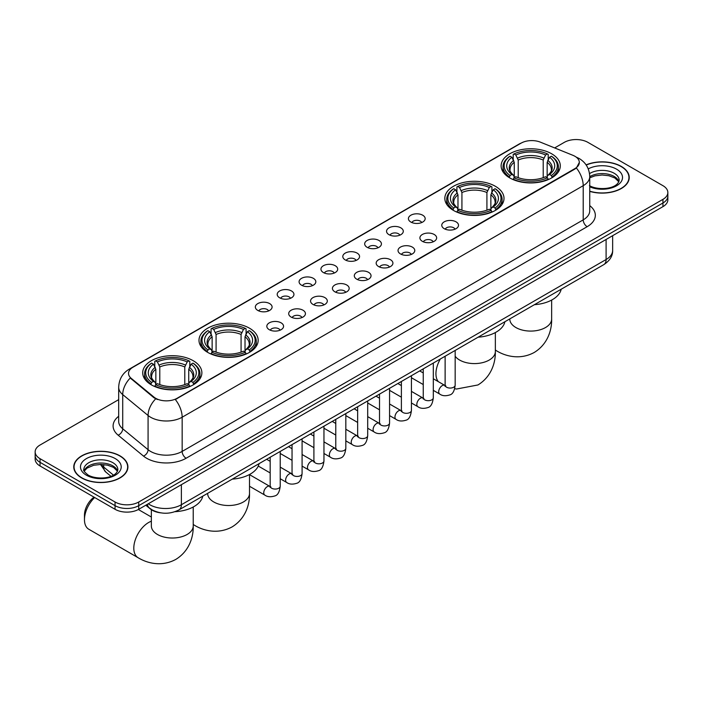 <?xml version="1.0" encoding="UTF-8"?>
<svg xmlns="http://www.w3.org/2000/svg" width="703" height="703" viewBox="0 0 703 703"><rect width="100%" height="100%" fill="white"/><g stroke="black" fill="none" stroke-linecap="round" stroke-linejoin="round"><path stroke-width="1.05" d="M495.343 186.269A29.588 17.083 0 0 0 463.101 182.569A29.588 17.083 0 0 0 444.832 198.351A29.588 17.083 0 0 0 453.497 210.434A29.588 17.083 0 0 0 485.747 214.134A29.588 17.083 0 0 0 504.007 198.351A29.588 17.083 0 0 0 495.343 186.269M249.503 328.204A29.588 17.083 0 0 0 217.253 324.505A29.588 17.083 0 0 0 198.993 340.287A29.588 17.083 0 0 0 207.657 352.361A29.588 17.083 0 0 0 239.899 356.07A29.588 17.083 0 0 0 258.168 340.287A29.588 17.083 0 0 0 249.503 328.204M193.211 360.709A29.588 17.083 0 0 0 160.969 357.001A29.588 17.083 0 0 0 142.7 372.783A29.588 17.083 0 0 0 151.373 384.866A29.588 17.083 0 0 0 183.615 388.566A29.588 17.083 0 0 0 201.875 372.783A29.588 17.083 0 0 0 193.211 360.709M551.627 153.772A29.588 17.083 0 0 0 519.385 150.073A29.588 17.083 0 0 0 501.125 165.855A29.588 17.083 0 0 0 509.789 177.929A29.588 17.083 0 0 0 542.031 181.638A29.588 17.083 0 0 0 560.3 165.855A29.588 17.083 0 0 0 551.627 153.772M410.868 222.051A8.374 4.833 180 0 1 409.208 220.689A8.374 4.833 180 0 1 411.976 214.679A8.374 4.833 180 0 1 422.714 215.215A8.374 4.833 180 0 1 424.375 220.689A8.374 4.833 180 0 1 410.868 222.051M421.686 222.552A5.026 2.9 0 0 0 420.341 221.137A5.026 2.9 0 0 0 415.394 220.408A5.026 2.9 0 0 0 411.888 222.552M388.996 234.679A8.374 4.833 180 0 1 387.335 233.308A8.374 4.833 180 0 1 390.112 227.306A8.374 4.833 180 0 1 400.842 227.842A8.374 4.833 180 0 1 402.503 233.308A8.374 4.833 180 0 1 388.996 234.679M399.822 235.18A5.026 2.9 0 0 0 398.469 233.765A5.026 2.9 0 0 0 393.522 233.036A5.026 2.9 0 0 0 390.016 235.18M367.133 247.307A8.374 4.833 180 0 1 365.472 245.936A8.374 4.833 180 0 1 368.24 239.925A8.374 4.833 180 0 1 378.97 240.47A8.374 4.833 180 0 1 380.639 245.936A8.374 4.833 180 0 1 367.133 247.307M377.95 247.808A5.026 2.9 0 0 0 376.606 246.393A5.026 2.9 0 0 0 371.659 245.655A5.026 2.9 0 0 0 368.152 247.808M345.261 259.925A8.374 4.833 180 0 1 343.6 258.563A8.374 4.833 180 0 1 346.377 252.553A8.374 4.833 180 0 1 357.106 253.089A8.374 4.833 180 0 1 358.767 258.563A8.374 4.833 180 0 1 345.261 259.925M356.087 260.435A5.026 2.9 0 0 0 354.734 259.02A5.026 2.9 0 0 0 349.786 258.282A5.026 2.9 0 0 0 346.28 260.435M323.398 272.553A8.374 4.833 180 0 1 321.737 271.191A8.374 4.833 180 0 1 324.505 265.18A8.374 4.833 180 0 1 335.234 265.716A8.374 4.833 180 0 1 336.895 271.191A8.374 4.833 180 0 1 323.398 272.553M334.215 273.054A5.026 2.9 0 0 0 332.871 271.639A5.026 2.9 0 0 0 327.923 270.91A5.026 2.9 0 0 0 324.417 273.054M301.525 285.181A8.374 4.833 180 0 1 299.865 283.81A8.374 4.833 180 0 1 302.642 277.808A8.374 4.833 180 0 1 313.371 278.344A8.374 4.833 180 0 1 315.032 283.81A8.374 4.833 180 0 1 301.525 285.181M312.352 285.682A5.026 2.9 0 0 0 310.998 284.267A5.026 2.9 0 0 0 306.051 283.537A5.026 2.9 0 0 0 302.545 285.682M279.662 297.808A8.374 4.833 180 0 1 277.993 296.438A8.374 4.833 180 0 1 280.769 290.427A8.374 4.833 180 0 1 291.499 290.972A8.374 4.833 180 0 1 293.16 296.438A8.374 4.833 180 0 1 279.662 297.808M290.48 298.309A5.026 2.9 0 0 0 289.135 296.894A5.026 2.9 0 0 0 284.179 296.156A5.026 2.9 0 0 0 280.682 298.309M257.79 310.427A8.374 4.833 180 0 1 256.129 309.065A8.374 4.833 180 0 1 258.906 303.055A8.374 4.833 180 0 1 269.636 303.591A8.374 4.833 180 0 1 271.296 309.065A8.374 4.833 180 0 1 257.79 310.427M268.616 310.937A5.026 2.9 0 0 0 267.263 309.522A5.026 2.9 0 0 0 262.316 308.784A5.026 2.9 0 0 0 258.809 310.937M444.226 228.686A8.374 4.833 180 0 1 442.565 227.315A8.374 4.833 180 0 1 445.333 221.304A8.374 4.833 180 0 1 456.062 221.849A8.374 4.833 180 0 1 457.723 227.315A8.374 4.833 180 0 1 444.226 228.686M455.043 229.187A5.026 2.9 0 0 0 453.699 227.772A5.026 2.9 0 0 0 448.751 227.034A5.026 2.9 0 0 0 445.245 229.187M422.354 241.314A8.374 4.833 180 0 1 420.693 239.943A8.374 4.833 180 0 1 423.47 233.932A8.374 4.833 180 0 1 434.199 234.477A8.374 4.833 180 0 1 435.86 239.943A8.374 4.833 180 0 1 422.354 241.314M433.18 241.814A5.026 2.9 0 0 0 431.827 240.4A5.026 2.9 0 0 0 426.879 239.661A5.026 2.9 0 0 0 423.373 241.814M400.49 253.932A8.374 4.833 180 0 1 398.821 252.57A8.374 4.833 180 0 1 401.598 246.56A8.374 4.833 180 0 1 412.327 247.096A8.374 4.833 180 0 1 413.988 252.57A8.374 4.833 180 0 1 400.49 253.932M411.308 254.433A5.026 2.9 0 0 0 409.963 253.027A5.026 2.9 0 0 0 405.007 252.289A5.026 2.9 0 0 0 401.51 254.433M378.618 266.56A8.374 4.833 180 0 1 376.957 265.198A8.374 4.833 180 0 1 379.734 259.187A8.374 4.833 180 0 1 390.464 259.723A8.374 4.833 180 0 1 392.125 265.198A8.374 4.833 180 0 1 378.618 266.56M389.444 267.061A5.026 2.9 0 0 0 388.091 265.646A5.026 2.9 0 0 0 383.144 264.917A5.026 2.9 0 0 0 379.638 267.061M356.746 279.188A8.374 4.833 180 0 1 355.085 277.817A8.374 4.833 180 0 1 357.862 271.815A8.374 4.833 180 0 1 368.592 272.351A8.374 4.833 180 0 1 370.253 277.817A8.374 4.833 180 0 1 356.746 279.188M367.572 279.689A5.026 2.9 0 0 0 366.228 278.274A5.026 2.9 0 0 0 361.272 277.544A5.026 2.9 0 0 0 357.774 279.689M334.883 291.815A8.374 4.833 180 0 1 333.222 290.444A8.374 4.833 180 0 1 335.99 284.434A8.374 4.833 180 0 1 346.72 284.979A8.374 4.833 180 0 1 348.389 290.444A8.374 4.833 180 0 1 334.883 291.815M345.7 292.316A5.026 2.9 0 0 0 344.356 290.901A5.026 2.9 0 0 0 339.408 290.163A5.026 2.9 0 0 0 335.902 292.316M313.011 304.434A8.374 4.833 180 0 1 311.35 303.072A8.374 4.833 180 0 1 314.127 297.061A8.374 4.833 180 0 1 324.856 297.597A8.374 4.833 180 0 1 326.517 303.072A8.374 4.833 180 0 1 313.011 304.434M323.837 304.935A5.026 2.9 0 0 0 322.484 303.529A5.026 2.9 0 0 0 317.536 302.791A5.026 2.9 0 0 0 314.03 304.935M291.147 317.062A8.374 4.833 180 0 1 289.487 315.7A8.374 4.833 180 0 1 292.255 309.689A8.374 4.833 180 0 1 302.984 310.225A8.374 4.833 180 0 1 304.645 315.7A8.374 4.833 180 0 1 291.147 317.062M301.965 317.563A5.026 2.9 0 0 0 300.62 316.148A5.026 2.9 0 0 0 295.673 315.419A5.026 2.9 0 0 0 292.167 317.563M269.275 329.689A8.374 4.833 180 0 1 267.615 328.319A8.374 4.833 180 0 1 270.391 322.317A8.374 4.833 180 0 1 281.121 322.853A8.374 4.833 180 0 1 282.782 328.319A8.374 4.833 180 0 1 269.275 329.689M280.102 330.19A5.026 2.9 0 0 0 278.748 328.776A5.026 2.9 0 0 0 273.801 328.046A5.026 2.9 0 0 0 270.295 330.19M572.91 155.31A15.071 8.7 180 0 1 574.922 156.286A15.071 8.7 180 0 1 579.334 162.437A15.071 8.7 180 0 1 574.922 168.588L177.024 398.311A15.071 8.7 180 0 1 154.027 397.151L131.268 378.381A15.071 8.7 180 0 1 128.535 373.39A15.071 8.7 180 0 1 132.955 367.238L521.099 143.14A15.071 8.7 180 0 1 540.405 142.164L572.91 155.31M160.882 512.865A16.749 9.666 180 0 1 150.293 508.91L145.802 505.22M589.747 191.374A27.074 15.633 0 0 0 629.229 177.481A27.074 15.633 0 0 0 621.303 166.426A27.074 15.633 0 0 0 586.109 164.889M119.985 455.852A27.074 15.633 0 0 0 90.485 452.468A27.074 15.633 0 0 0 73.771 466.906A27.074 15.633 0 0 0 81.697 477.961A27.074 15.633 0 0 0 111.206 481.344A27.074 15.633 0 0 0 127.92 466.906A27.074 15.633 0 0 0 119.985 455.852M579.334 162.437L576.381 167.973L574.922 169.036L175.328 399.524A19.535 11.283 60 0 1 182.156 417.222A22.329 12.891 180 0 1 150.583 417.222A22.329 12.891 180 0 1 148.078 415.499L122.717 394.594A22.329 12.891 180 0 1 118.684 387.195L118.684 421.387A22.329 12.891 0 0 0 122.717 428.777L148.078 449.692A22.329 12.891 0 0 0 150.583 451.414A22.329 12.891 0 0 0 182.156 451.414L583.209 219.863A22.329 12.891 0 0 0 589.747 210.751L589.747 176.567A22.329 12.891 180 0 1 583.209 185.68A19.535 11.283 -120 0 0 576.381 167.973M118.684 399.638L40.053 445.025A16.749 9.666 0 0 0 35.15 451.862L35.15 459.156A16.749 9.666 0 0 0 40.053 465.992L115.055 509.297L115.055 505.65A16.749 9.666 0 0 0 138.737 505.65L662.947 203A16.749 9.666 0 0 0 667.85 196.163A16.749 9.666 0 0 1 662.947 203L138.737 505.65A16.749 9.666 0 0 1 115.055 505.65L40.053 462.346L115.055 505.65L115.055 502.004A16.749 9.666 0 0 0 138.737 502.004L662.947 199.353A16.749 9.666 0 0 0 667.85 192.517A16.749 9.666 0 0 0 662.947 185.68L587.945 142.384A16.749 9.666 0 0 0 564.263 142.384L554.649 147.929M35.15 455.509A16.749 9.666 0 0 0 40.053 462.346A16.749 9.666 0 0 1 35.15 455.509M157.41 399.524L154.027 397.81L130.248 378.012A19.535 13.067 129.5 0 0 122.717 394.594L122.717 428.777A5.58 3.735 -50.5 0 1 118.148 435.183A27.909 16.116 180 0 1 118.684 416.273M35.15 451.862A16.749 9.666 0 0 0 40.053 458.699L115.055 502.004M115.055 509.297A16.749 9.666 0 0 0 138.737 509.297L662.947 206.647A16.749 9.666 0 0 0 667.85 199.81L667.85 192.517M589.747 191.19A26.793 15.466 0 0 0 628.948 177.481A26.793 15.466 0 0 0 621.101 166.541A26.793 15.466 0 0 0 586.214 165.047M81.9 477.847A26.793 15.466 0 0 0 111.1 481.204A26.793 15.466 0 0 0 127.638 466.906A26.793 15.466 0 0 0 119.791 455.966A26.793 15.466 0 0 0 90.59 452.618A26.793 15.466 0 0 0 74.052 466.906A26.793 15.466 0 0 0 81.9 477.847M509.253 177.613L510.053 175.504A26.573 15.343 0 0 1 510.053 156.207L511.881 157.261A24.007 13.858 0 0 0 511.881 174.449L513.682 175.469L514.262 177.631M514.262 176.752L514.262 162.314L511.881 157.261M513.208 159.546L513.208 154.379L513.998 153.922A26.573 15.343 0 0 1 547.417 153.922L545.59 154.985A24.007 13.858 0 0 0 515.826 154.985L518.208 160.038L518.208 177.683M543.208 177.683L543.208 160.038L545.59 154.985M534.403 304.698A30.704 17.724 0 0 0 561.187 289.223M513.208 179.151A27.689 15.984 0 0 0 548.217 179.151L547.417 177.78A26.573 15.343 0 0 1 513.998 177.78L513.208 179.625M548.217 179.625L548.217 179.151M510.053 156.207L509.253 156.655A27.689 15.984 0 0 0 503.023 166.769A27.689 15.984 0 0 0 509.253 176.875M547.417 153.922L548.217 154.379L548.217 159.546M513.998 177.78L515.826 176.725A24.007 13.858 0 0 0 545.59 176.725L547.417 177.78M511.881 174.449L510.053 175.504M515.826 154.985L513.998 153.922M513.682 160.372A21.477 12.399 0 0 0 513.682 175.469L513.779 175.539C510.73 172.587 509.49 170.583 510.053 169.528A20.651 11.925 0 0 1 514.262 162.314M552.163 176.875A27.689 15.984 0 0 0 558.402 166.769A27.689 15.984 0 0 0 552.163 156.655L551.372 156.207A26.573 15.343 0 0 1 551.372 175.504L552.163 177.613M551.372 175.504L549.544 174.449A24.007 13.858 0 0 0 549.544 157.261L551.372 156.207M549.544 157.261L547.154 162.314L547.154 176.752L547.734 175.469L549.544 174.449M547.154 162.314A20.651 11.925 0 0 1 551.363 169.528C551.925 170.592 550.686 172.595 547.637 175.539L547.734 175.469A21.477 12.399 0 0 0 547.734 160.372M547.154 177.631L547.154 176.752M452.969 210.118L453.76 208A26.573 15.343 0 0 1 453.76 188.703L455.588 189.757A24.007 13.858 0 0 0 455.588 206.946L457.389 207.974L457.978 210.127M457.978 209.248L457.978 194.819L455.588 189.757M456.915 192.042L456.915 186.875L457.706 186.427A26.573 15.343 0 0 1 491.133 186.427L489.306 187.481A24.007 13.858 0 0 0 459.534 187.481L461.924 192.534L461.924 210.179M486.915 210.179L486.915 192.534L489.306 187.481M478.11 337.194A30.704 17.724 0 0 0 504.903 321.728M456.915 211.647A27.689 15.984 0 0 0 491.924 211.647L491.133 210.276A26.573 15.343 0 0 1 457.706 210.276L456.915 212.121M491.924 212.121L491.924 211.647M453.76 188.703L452.969 189.16A27.689 15.984 0 0 0 446.73 199.265A27.689 15.984 0 0 0 452.969 209.371M491.133 186.427L491.924 186.875L491.924 192.042M457.706 210.276L459.534 209.222A24.007 13.858 0 0 0 489.306 209.222L491.133 210.276M455.588 206.946L453.76 208M459.534 187.481L457.706 186.427M457.389 192.868A21.477 12.399 0 0 0 457.389 207.974L457.495 208.035C454.446 205.091 453.198 203.088 453.769 202.033A20.651 11.925 0 0 1 457.978 194.819M495.87 209.371A27.689 15.984 0 0 0 502.109 199.265A27.689 15.984 0 0 0 495.87 189.16L495.079 188.703A26.573 15.343 0 0 1 495.079 208L495.87 210.118M495.079 208L493.251 206.946A24.007 13.858 0 0 0 493.251 189.757L495.079 188.703M493.251 189.757L490.861 194.819L490.861 209.248L491.45 207.974L493.251 206.946M490.861 194.819A20.651 11.925 0 0 1 495.079 202.033C495.633 203.088 494.394 205.091 491.344 208.035L491.45 207.974A21.477 12.399 0 0 0 491.45 192.868M490.861 210.127L490.861 209.248M207.13 352.054L207.921 349.936A26.573 15.343 0 0 1 207.921 330.638L209.749 331.693A24.007 13.858 0 0 0 209.749 348.881L211.55 349.909L212.139 352.062M212.139 351.184L212.139 336.746L209.749 331.693M211.076 333.978L211.076 328.811L211.867 328.363A26.573 15.343 0 0 1 245.294 328.363L243.466 329.417A24.007 13.858 0 0 0 213.694 329.417L216.085 334.47L216.085 352.115M241.076 352.115L241.076 334.47L243.466 329.417M232.271 479.13A30.704 17.724 0 0 0 259.064 463.664M211.076 353.583A27.689 15.984 0 0 0 246.085 353.583L245.294 352.212A26.573 15.343 0 0 1 211.867 352.212L211.076 354.057M246.085 354.057L246.085 353.583M207.921 330.638L207.13 331.087A27.689 15.984 0 0 0 200.891 341.201A27.689 15.984 0 0 0 207.13 351.307M245.294 328.363L246.085 328.811L246.085 333.978M211.867 352.212L213.694 351.157A24.007 13.858 0 0 0 243.466 351.157L245.294 352.212M209.749 348.881L207.921 349.936M213.694 329.417L211.867 328.363M211.55 334.804A21.477 12.399 0 0 0 211.55 349.909L211.656 349.971C208.606 347.018 207.359 345.024 207.921 343.969A20.651 11.925 0 0 1 212.139 336.746M250.031 351.307A27.689 15.984 0 0 0 256.27 341.201A27.689 15.984 0 0 0 250.031 331.087L249.24 330.638A26.573 15.343 0 0 1 249.24 349.936L250.031 352.054M249.24 349.936L247.412 348.881A24.007 13.858 0 0 0 247.412 331.693L249.24 330.638M247.412 331.693L245.022 336.746L245.022 351.184L245.611 349.909L247.412 348.881M245.022 336.746A20.651 11.925 0 0 1 249.231 343.969C249.793 345.024 248.554 347.027 245.505 349.971L245.611 349.909A21.477 12.399 0 0 0 245.611 334.804M245.022 352.062L245.022 351.184M94.668 497.522A20.932 12.083 120 0 0 84.465 519.666L84.465 515.106A15.352 8.867 -60 0 1 94.017 497.153M84.465 519.666A20.932 12.083 120 0 0 88.798 529.254L138.139 557.734A20.932 12.083 -60 0 1 134.932 540.959A20.932 12.083 -60 0 1 148.605 522.514A20.932 12.083 -60 0 1 151.356 521.222M150.837 384.55L151.628 382.432A26.573 15.343 0 0 1 151.628 363.135L153.456 364.189A24.007 13.858 0 0 0 153.456 381.377L155.266 382.406L155.846 384.559M155.846 383.68L155.846 369.251L153.456 364.189M154.783 366.474L154.783 361.307L155.583 360.859A26.573 15.343 0 0 1 189.002 360.859L187.174 361.913A24.007 13.858 0 0 0 157.41 361.913L159.792 366.966L159.792 384.62M184.792 384.62L184.792 366.966L187.174 361.913M175.029 511.687A30.704 17.724 0 0 0 202.772 496.16M154.783 386.079A27.689 15.984 0 0 0 189.792 386.079L189.002 384.708A26.573 15.343 0 0 1 155.583 384.708L154.783 386.553M189.792 386.553L189.792 386.079M151.628 363.135L150.837 363.592A27.689 15.984 0 0 0 144.598 373.697A27.689 15.984 0 0 0 150.837 383.803M189.002 360.859L189.792 361.307L189.792 366.474M155.583 384.708L157.41 383.653A24.007 13.858 0 0 0 187.174 383.653L189.002 384.708M153.456 381.377L151.628 382.432M157.41 361.913L155.583 360.859M155.266 367.3A21.477 12.399 0 0 0 155.266 382.406L155.363 382.467C152.314 379.523 151.075 377.52 151.637 376.465A20.651 11.925 0 0 1 155.846 369.251M193.747 383.803A27.689 15.984 0 0 0 199.977 373.697A27.689 15.984 0 0 0 193.747 363.592L192.947 363.135A26.573 15.343 0 0 1 192.947 382.432L193.747 384.55M192.947 382.432L191.119 381.377A24.007 13.858 0 0 0 191.119 364.189L192.947 363.135M191.119 364.189L188.738 369.251L188.738 383.68L189.318 382.406L191.119 381.377M188.738 369.251A20.651 11.925 0 0 1 192.947 376.465C193.51 377.52 192.262 379.523 189.221 382.467L189.318 382.406A21.477 12.399 0 0 0 189.318 367.3M188.738 384.559L188.738 383.68M131.268 378.381L131.268 379.04M154.027 397.151L154.027 397.81M177.024 398.311L177.024 398.759M574.922 168.588L574.922 169.036M186.11 458.251A5.58 3.225 60 0 1 182.156 451.414L182.156 417.222L583.209 185.68L583.209 219.863A5.58 3.225 60 0 0 587.154 226.7L186.11 458.251A27.909 16.116 180 0 1 146.637 458.251A27.909 16.116 180 0 1 143.509 456.098L118.148 435.183M576.346 157.129A19.535 9.148 112 0 0 576.082 157.033L579.158 158.5C585.845 162.516 589.369 168.535 589.747 176.567M131.294 368.381A19.535 11.283 -120 0 0 129.264 369.137C122.586 373.152 119.062 379.172 118.684 387.195M129.264 369.137L519.455 143.86A19.535 11.283 60 0 1 520.941 143.236M155.688 398.838A19.535 13.067 129.5 0 0 148.078 415.499L148.078 449.692A5.58 3.735 -50.5 0 1 143.509 456.098M589.747 205.636A27.909 16.116 180 0 1 587.154 226.7M138.737 502.004L138.737 509.297M662.947 199.353L662.947 206.647M40.053 458.699L40.053 465.992M148.289 503.779A22.329 12.891 0 0 0 149.792 504.736A22.329 12.891 0 0 0 181.374 504.736L606.1 259.521A22.329 12.891 0 0 0 612.647 250.409C612.805 255.945 609.853 260.69 603.789 264.636L179.054 509.851A11.169 6.45 60 0 0 181.374 504.736L181.374 484.683M606.1 239.468L606.1 259.521A11.169 6.45 60 0 1 603.789 264.636M147.384 504.306A11.169 7.469 129.5 0 0 149.335 507.935L145.943 505.141M101.241 464.428A22.329 12.891 0 0 0 103.719 467.091L103.719 464.551M110.96 476.291L105.766 472.012A11.169 7.469 129.5 0 1 103.719 467.091L113.455 475.123M618.886 181.62A17.013 9.824 0 0 0 614.185 176.453A17.013 9.824 0 0 0 589.747 176.681M589.43 185.627C598.174 190.741 617.629 189.318 619.167 180.214A17.013 9.824 0 0 0 614.185 173.263A17.013 9.824 0 0 0 589.536 173.623M589.747 186.796A20.361 11.758 0 0 0 617.462 185.232A20.361 11.758 0 0 0 616.557 169.159A20.361 11.758 0 0 0 588.253 168.887M117.577 471.045A17.013 9.824 0 0 0 112.875 465.887A17.013 9.824 0 0 0 95.793 463.453A17.013 9.824 0 0 0 84.114 471.045M112.875 462.697A17.013 9.824 0 0 0 94.334 460.562A17.013 9.824 0 0 0 83.833 469.639C82.936 470.166 84.369 471.968 88.121 475.052C96.865 480.167 116.32 478.743 117.858 469.639A17.013 9.824 0 0 0 112.875 462.697M86.443 475.219A20.361 11.758 0 0 0 115.248 475.219A20.361 11.758 0 0 0 115.248 458.593A20.361 11.758 0 0 0 86.443 458.593A20.361 11.758 0 0 0 86.443 475.219M551.644 300.067L551.644 319.004A20.932 12.083 180 0 1 545.51 327.545A20.932 12.083 180 0 1 515.905 327.545A20.932 12.083 180 0 1 509.772 319.004L509.824 319.821M551.644 319.004C551.925 329.514 548.015 344.031 534.236 352.467C520.044 360.182 505.519 356.307 496.555 350.806A20.932 12.083 -60 0 1 495.351 349.927M543.208 160.038A20.651 11.925 0 0 0 518.208 160.038M543.788 158.087A21.477 12.399 0 0 0 517.628 158.087M495.351 332.563L495.351 351.5A20.932 12.083 180 0 1 489.226 360.05A20.932 12.083 180 0 1 459.621 360.05A20.932 12.083 180 0 1 455.166 356.245M438.321 381.65A20.932 12.083 -60 0 1 440.35 358.996M486.915 192.534A20.651 11.925 0 0 0 461.924 192.534M487.504 190.592A21.477 12.399 0 0 0 461.335 190.592M249.512 474.499L249.512 493.436A20.932 12.083 180 0 1 243.379 501.977A20.932 12.083 180 0 1 213.774 501.977A20.932 12.083 180 0 1 207.649 493.436L207.693 494.253M249.512 493.436C249.793 503.946 245.892 518.462 232.113 526.899C217.921 534.614 203.395 530.739 194.432 525.238A20.932 12.083 -60 0 1 193.228 524.359M241.076 334.47A20.651 11.925 0 0 0 216.085 334.47M241.665 332.519A21.477 12.399 0 0 0 215.496 332.519M193.228 506.995L193.228 525.932A20.932 12.083 180 0 1 187.095 534.482A20.932 12.083 180 0 1 157.49 534.482A20.932 12.083 180 0 1 151.356 525.932L151.409 526.749M184.792 366.966A20.651 11.925 0 0 0 159.792 366.966M185.372 365.024A21.477 12.399 0 0 0 159.212 365.024M455.166 350.437L455.166 385.165A5.026 2.9 180 0 1 453.47 387.335A5.026 2.9 180 0 1 446.59 387.212A5.026 2.9 180 0 1 445.122 385.165L444.955 386.246L445.412 385.877M455.166 385.165C454.481 391 452.67 394.251 449.744 394.937C445.597 396.22 442.257 395.93 439.735 394.067A5.026 2.9 -60 0 1 438.971 390.042A5.026 2.9 -60 0 1 442.249 385.613A5.026 2.9 -60 0 1 442.468 385.499A5.026 2.9 -60 0 1 444.762 385.367L445.781 385.771M433.303 363.064L433.303 397.784A5.026 2.9 180 0 1 431.598 399.963A5.026 2.9 180 0 1 424.726 399.84A5.026 2.9 180 0 1 423.25 397.784L423.092 398.873L423.54 398.504M433.303 397.784C432.609 403.619 430.807 406.879 427.881 407.564C423.733 408.847 420.394 408.557 417.872 406.694A5.026 2.9 -60 0 1 417.099 402.67A5.026 2.9 -60 0 1 420.385 398.241A5.026 2.9 -60 0 1 420.605 398.118A5.026 2.9 -60 0 1 422.89 397.995L423.909 398.399M411.431 375.692L411.431 410.411A5.026 2.9 180 0 1 409.726 412.591A5.026 2.9 180 0 1 402.854 412.468A5.026 2.9 180 0 1 401.387 410.411L401.22 411.501L401.668 411.123M411.431 410.411C410.745 416.246 408.935 419.506 406.009 420.192C401.861 421.475 398.522 421.185 396 419.322A5.026 2.9 -60 0 1 395.227 415.297A5.026 2.9 -60 0 1 398.513 410.868A5.026 2.9 -60 0 1 398.733 410.745A5.026 2.9 -60 0 1 401.026 410.622L402.046 411.027M389.567 388.311L389.567 423.039A5.026 2.9 180 0 1 387.863 425.21A5.026 2.9 180 0 1 380.991 425.087A5.026 2.9 180 0 1 379.515 423.039L379.356 424.12L379.805 423.751M389.567 423.039C388.873 428.874 387.072 432.134 384.146 432.811C379.989 434.103 376.659 433.813 374.137 431.95A5.026 2.9 -60 0 1 373.363 427.925A5.026 2.9 -60 0 1 376.641 423.496A5.026 2.9 -60 0 1 376.87 423.373A5.026 2.9 -60 0 1 379.154 423.241L380.174 423.645M367.695 400.938L367.695 435.667A5.026 2.9 180 0 1 365.991 437.837A5.026 2.9 180 0 1 359.119 437.714A5.026 2.9 180 0 1 357.642 435.667L357.484 436.748L357.932 436.378M367.695 435.667C367.01 441.502 365.2 444.753 362.273 445.438C358.126 446.721 354.787 446.431 352.265 444.568A5.026 2.9 -60 0 1 351.491 440.544A5.026 2.9 -60 0 1 354.778 436.124A5.026 2.9 -60 0 1 354.997 436.001A5.026 2.9 -60 0 1 357.291 435.869L358.31 436.273M345.823 413.566L345.823 448.286A5.026 2.9 180 0 1 344.127 450.465A5.026 2.9 180 0 1 337.247 450.342A5.026 2.9 180 0 1 335.779 448.286L335.621 449.375L336.069 449.006M345.823 448.286C345.138 454.12 343.328 457.381 340.41 458.066C336.254 459.349 332.923 459.059 330.392 457.196A5.026 2.9 -60 0 1 329.628 453.171A5.026 2.9 -60 0 1 332.906 448.742A5.026 2.9 -60 0 1 333.134 448.628A5.026 2.9 -60 0 1 335.419 448.496L336.438 448.901M323.96 426.194L323.96 460.913A5.026 2.9 180 0 1 322.255 463.092A5.026 2.9 180 0 1 315.383 462.969A5.026 2.9 180 0 1 313.907 460.913L313.749 462.003L314.197 461.625M323.96 460.913C323.266 466.748 321.464 470.008 318.538 470.694C314.39 471.977 311.051 471.687 308.529 469.824A5.026 2.9 -60 0 1 307.756 465.799A5.026 2.9 -60 0 1 311.042 461.37A5.026 2.9 -60 0 1 311.262 461.247A5.026 2.9 -60 0 1 313.556 461.124L314.575 461.528M302.088 438.813L302.088 473.541A5.026 2.9 180 0 1 300.392 475.72A5.026 2.9 180 0 1 293.511 475.588A5.026 2.9 180 0 1 292.044 473.541L291.877 474.622L292.334 474.253M302.088 473.541C301.402 479.376 299.592 482.636 296.666 483.312C292.518 484.604 289.188 484.314 286.657 482.451A5.026 2.9 -60 0 1 285.893 478.427A5.026 2.9 -60 0 1 289.17 473.998A5.026 2.9 -60 0 1 289.399 473.875A5.026 2.9 -60 0 1 291.683 473.743L292.703 474.147M280.225 451.44L280.225 486.168A5.026 2.9 180 0 1 278.52 488.339A5.026 2.9 180 0 1 271.648 488.216A5.026 2.9 180 0 1 270.172 486.168L270.014 487.249L270.462 486.88M280.225 486.168C279.53 492.003 277.729 495.255 274.803 495.94C270.655 497.223 267.316 496.933 264.794 495.079A5.026 2.9 -60 0 1 264.02 491.046A5.026 2.9 -60 0 1 267.307 486.625A5.026 2.9 -60 0 1 267.527 486.502A5.026 2.9 -60 0 1 269.811 486.371L270.84 486.775M519.455 143.86L523.041 142.199M179.054 509.851C170.073 514.368 161.092 514.368 152.103 509.851L149.335 507.935M612.647 250.409L612.647 235.69M105.766 472.012L100.45 464.428M618.807 181.805L614.879 177.991L608.895 175.732L602.137 174.994L594.94 175.847L589.747 177.806M628.948 179.713L628.948 177.481M117.498 471.238L113.57 467.416L107.585 465.166L100.828 464.428L93.631 465.272L86.908 468.198L84.193 471.238M127.638 469.147L127.638 466.906M74.052 469.147L74.052 466.906M496.555 350.806L495.351 350.112M503.023 171.875L503.023 166.769M558.402 171.875L558.402 166.769M495.351 351.5C495.633 362.01 491.731 376.527 477.952 384.963L456.528 389.023L454.709 388.733M446.73 204.371L446.73 199.265M502.109 204.371L502.109 199.265M194.432 525.238L193.228 524.543M200.891 346.307L200.891 341.201M256.27 346.307L256.27 341.201M193.228 525.932C193.51 536.442 189.599 550.959 175.82 559.395C161.628 567.11 147.103 563.235 138.139 557.734M144.598 378.803L144.598 373.697M199.977 378.803L199.977 373.697M151.356 517.021L138.35 509.517M151.356 509.701L151.356 525.932M439.735 394.067L433.303 390.35M423.25 384.55L411.431 377.731M445.122 356.236L445.122 385.165M444.762 385.367L433.303 378.75M423.25 372.95L419.717 370.912M417.872 406.694L411.431 402.977M401.387 397.177L389.567 390.35M423.25 368.864L423.25 397.784M422.89 397.995L411.431 391.378M401.387 385.578L397.845 383.53M396 419.322L389.567 415.605M379.515 409.805L367.695 402.977M401.387 381.492L401.387 410.411M401.026 410.622L389.567 404.005M379.515 398.197L375.973 396.158M374.137 431.95L367.695 428.232M357.642 422.433L345.823 415.605M379.515 394.119L379.515 423.039M379.154 423.241L367.695 416.624M357.642 410.824L354.11 408.786M352.265 444.568L345.823 440.86M335.779 435.052L323.96 428.232M357.642 406.738L357.642 435.667M357.291 435.869L345.823 429.252M335.779 423.452L332.238 421.413M330.392 457.196L323.96 453.479M313.907 447.679L302.088 440.86M335.779 419.366L335.779 448.286M335.419 448.496L323.96 441.879M313.907 436.08L310.375 434.032M308.529 469.824L302.088 466.107M292.044 460.307L280.225 453.479M313.907 431.994L313.907 460.913M313.556 461.124L302.088 454.507M292.044 448.699L288.502 446.66M286.657 482.451L280.225 478.734M270.172 472.934L258.265 466.054M292.044 444.621L292.044 473.541M291.683 473.743L280.225 467.126M270.172 461.326L266.639 459.287M264.794 495.079L249.512 486.256M270.172 457.24L270.172 486.168M269.811 486.371L249.512 474.648"/></g></svg>
